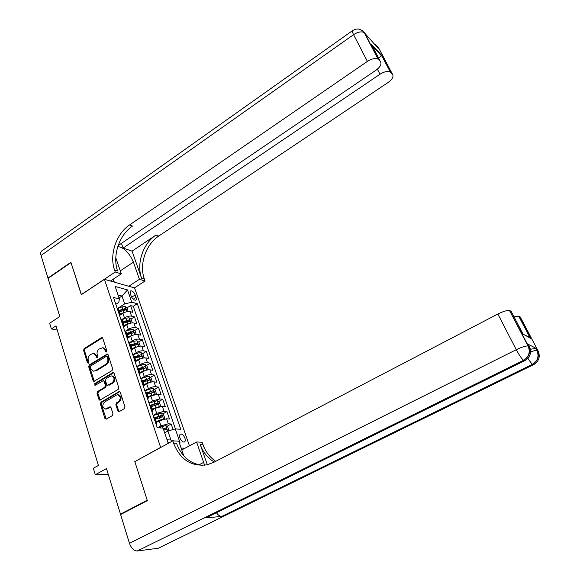 <?xml version="1.0" encoding="UTF-8"?>
<svg xmlns="http://www.w3.org/2000/svg" width="580" height="580" viewBox="0 0 580 580"><rect width="100%" height="100%" fill="white"/><g stroke="black" fill="none" stroke-linecap="round" stroke-linejoin="round"><path stroke-width="0.87" d="M106.386 352.002L106.807 350.748L102.754 338.27L102.094 337.582L101.406 337.712L84.158 348.616L83.571 350.371L87.457 362.783L88.385 363.189L88.798 361.949L88.29 360.332C87.761 357.947 88.392 356.055 90.175 354.67L93.634 353.351L95.881 355.605L96.903 357.715L97.752 356.381L97.237 354.757C96.693 352.364 97.324 350.465 99.129 349.066L102.696 347.739L104.907 349.979L105.437 351.603L106.386 352.002M184.911 438.168C183.78 435.471 182.388 434.079 180.728 434C179.546 434.376 179.285 435.682 179.938 437.907C181.069 440.619 182.461 442.011 184.121 442.098C185.31 441.706 185.578 440.401 184.911 438.168M117.856 410.952L119.255 411.611L124.366 408.639L124.975 406.805L120.249 392.218L119.4 391.449L100.978 402.186L100.376 403.992L104.915 418.485L106.299 419.144L112.375 415.606L112.984 413.786L110.997 407.544L110.106 406.768L105.321 409.009C102.254 407.472 101.993 405.166 104.538 402.107L116.319 395.132L117.762 394.77C120.77 396.394 121.002 398.714 118.436 401.715L116.457 402.875L115.848 404.702L117.856 410.952L119.161 411.655M135.075 461.491L160.624 447.361L104.451 279.328L81.309 294.727L71.007 262.595L48.082 278.4L59.791 316.535L49.655 323.241L51.359 328.911L55.97 325.88L98.397 465.45L93.351 468.256L95.301 474.73L108.344 474.607M134.792 461.484L147.219 500.228L120.481 514.134L106.488 468.56L95.301 474.73M112.049 370.576L112.65 368.771L108.083 354.685L107.365 353.974L89.276 364.921L88.682 366.69L93.075 380.697L93.859 381.43L112.049 370.576M114.115 373.288L118.762 387.621L118.153 389.441L99.803 400.193L98.941 399.424L97.027 393.305L97.621 391.514L104.777 387.215L105.371 385.417L104.088 381.372L103.291 380.625L95.309 385.25L94.931 385.345L94.787 383.568L112.73 372.686L113.332 372.548L114.115 373.288M121.532 514.061L120.481 514.134M173.087 429.555L171.187 424.009L166.946 426.365M157.629 427.743L160.935 425.887L168.309 423.791L166.59 418.774L169.476 419.014L166.924 411.561L162.77 413.917M155.194 418.195L156.035 417.723M153.12 415.374L156.701 413.344L164.038 411.292L162.342 406.326L165.235 406.623L162.712 399.257L158.63 401.599M151.076 405.935L152.83 404.927M148.959 402.977L152.511 400.932L159.819 398.931L158.144 394.023L161.037 394.378L158.543 387.092L154.534 389.426M147.001 393.82L149.575 392.312M144.848 390.724L148.364 388.665C151.039 387.244 153.461 386.592 155.65 386.708L153.99 381.858L156.883 382.263L154.418 375.064L150.488 377.384M142.963 381.828L146.276 379.871M140.78 378.61L144.268 376.536C146.921 375.108 149.335 374.47 151.518 374.622L149.887 369.822L152.779 370.286L150.343 363.167L146.479 365.48M138.982 369.975L142.919 367.611M136.757 366.625L140.222 364.537C142.847 363.109 145.254 362.486 147.443 362.674L145.819 357.925L148.719 358.44L146.305 351.4L142.513 353.706M135.43 358.005L139.359 355.62M132.776 354.771L136.213 352.676C138.823 351.241 141.223 350.632 143.405 350.849L141.803 346.158L144.71 346.724L142.317 339.757L138.591 342.055M132.378 345.883L135.691 343.839M128.84 343.048L132.247 340.938C134.843 339.503 137.228 338.908 139.417 339.162L137.83 334.522L140.737 335.138L138.374 328.244L134.705 330.535M129.282 333.913L131.935 332.26M124.947 331.455L128.332 329.339C130.906 327.888 133.284 327.308 135.466 327.599L133.9 323.009L136.807 323.676L134.473 316.854L131.566 316.158C129.376 315.839 127.013 316.412 124.453 317.855L121.097 319.993M126.157 322.11L128.18 320.834M130.862 319.138L134.473 316.854M166.59 418.774L159.239 420.855L156.593 422.341M162.342 406.326L155.019 408.363L152.395 409.864M158.144 394.023L150.851 396.01L148.241 397.517M153.99 381.858C151.808 381.727 149.386 382.372 146.725 383.8L144.137 385.316M149.887 369.822C147.697 369.663 145.283 370.294 142.644 371.722L140.186 373.186M145.819 357.925C143.637 357.729 141.237 358.346 138.613 359.774L136.206 361.231M141.803 346.158C139.62 345.926 137.228 346.528 134.625 347.964L132.211 349.443M137.83 334.522C135.647 334.254 133.262 334.841 130.674 336.284L128.195 337.828M133.9 323.009C131.718 322.712 129.34 323.285 126.774 324.727L124.156 326.38M130.311 293.611L131.153 296.068C132.356 298.772 133.806 300.157 135.51 300.215C136.351 299.911 136.532 298.968 136.039 297.395L135.198 294.959C133.994 292.255 132.544 290.877 130.841 290.819L130.311 293.611M185.02 448.209L181.134 448.072M189.457 445.817L134.589 287.926L104.451 279.328M167.033 439.799L170.955 439.988L167.917 431.049L175.305 428.917L180.772 429.287L137.3 303.688L131.762 302.238L124.671 303.898L117.465 308.531M175.305 428.917L180.133 442.953L179.365 442.917M169.795 442.504L167.917 442.424L163.074 428.105L157.267 427.714L113.535 297.475L119.393 299.005L115.152 286.469L127.528 289.92L131.762 302.238M175.435 428.924L133.262 306.269L130.609 305.587L132.922 312.337L130.014 311.619C127.832 311.286 125.461 311.851 122.916 313.301L120.075 315.114M119.632 315.636L120.016 313.577L118.784 313.099M118.342 310.764L118.458 308.959L117.225 308.473M155.636 422.849L156.839 423.081L156.259 424.712M154.831 419.384L155.121 417.97L153.91 417.723M151.351 410.089L152.554 410.35L152.004 412.032M150.59 406.761L150.858 405.297L149.647 405.028M147.117 397.474L148.328 397.764L147.791 399.504M146.399 394.284L146.646 392.776L145.435 392.471M142.926 385.011L144.144 385.33L143.637 387.114M142.252 381.945L142.484 380.393L141.266 380.06M138.787 372.679L140.005 373.027L139.519 374.861M138.156 369.75L138.366 368.148L137.148 367.793M134.698 360.499L135.916 360.869L135.452 362.754M134.103 357.686L134.299 356.048L133.074 355.663M130.652 348.45L131.877 348.848L131.435 350.777M130.094 345.76L130.268 344.078L129.043 343.664M126.65 336.531L127.875 336.958L127.455 338.93M126.135 333.964L126.288 332.238L125.062 331.803M122.692 324.749L123.924 325.199L123.525 327.221M122.213 322.299L122.351 320.537L121.126 320.073M135.466 327.599L138.374 328.244M139.417 339.162L142.317 339.757M143.405 350.849L146.305 351.4M147.443 362.674L150.343 363.167M151.518 374.622L154.418 375.064M155.65 386.708L158.543 387.092M159.819 398.931L162.712 399.257M164.038 411.292L166.924 411.561M168.309 423.791L171.187 424.009M167.917 431.049L164.676 432.839M124.671 303.898L121.988 296.01L118.023 294.952M119.031 297.931L121.988 296.01L127.528 289.92M115.826 304.304L118.791 302.39L119.393 299.005M51.359 328.911L57.239 330.056M123.018 310.452L124.432 309.546M127.063 307.864L130.609 305.587M133.262 306.269L137.3 303.688M180.133 442.953L179.278 442.678M173.855 440.93L170.955 439.988M106.415 351.98L105.778 350.131L103.378 347.869M94.38 353.481L96.758 355.75L97.382 357.592M102.464 337.785L85.035 348.769L84.448 350.523L88.45 363.145M107.757 354.17L90.154 365.052L89.567 366.828L94.308 381.357M107.126 356.838L106.176 356.432L90.85 365.915L90.436 367.162L90.973 368.873L93.387 371.193L95.258 370.765L105.778 364.305C107.604 362.899 108.243 360.985 107.684 358.563L107.126 356.838L107.996 356.983L106.626 356.337M93.387 371.193L95.258 370.765M107.996 356.983L108.554 358.708C109.105 361.13 108.475 363.044 106.647 364.443L96.135 370.895M103.291 380.625L104.958 381.488L106.249 385.526L105.647 387.324L98.506 391.616L97.904 393.407L100.217 400.106M113.745 372.73L95.664 383.685L95.388 385.207M112.266 382.713C114.76 379.842 114.593 377.565 111.759 375.891L110.178 376.246L106.06 378.74L105.466 380.538L106.756 384.584L107.568 385.33L112.266 382.713L113.129 382.829C115.623 379.958 115.456 377.689 112.629 376.014L111.759 375.891M107.568 385.33L108.126 385.2M113.129 382.829L108.996 385.309M117.928 394.791L118.624 394.871C121.641 396.495 121.865 398.801 119.306 401.802L117.327 402.962L116.718 404.789L118.719 411.032M105.922 409.067L107.488 408.74L106.611 408.661M110.577 406.935L107.488 408.74M119.843 391.623L101.855 402.281L101.253 404.079L106.234 419.18M128.115 311.532L127.23 307.987L125.244 306.457L121.967 306.892L117.559 308.553M125.389 312.134L120.285 313.911M121.59 314.142L120.314 314.628M119.422 311.808L125.896 309.858L125.251 308.531L118.958 310.445M119.183 311.098L125.251 308.531M113.085 279.277L113.658 280.974L112.636 281.662M362.087 30.457L364.762 33.067L378.109 59.203C375.347 57.913 371.78 58.638 367.394 61.393L353.582 34.655C357.882 31.9 361.42 31.211 364.196 32.596L378.334 48.474L377.464 46.813L378.827 48.292L392.435 74.146L390.362 72.079C387.745 70.861 384.293 71.579 380.001 74.233L377.377 69.172M374.332 47.408L373.701 47.487M378.109 59.203L364.196 32.596C360.847 28.608 356.939 27.97 352.466 30.682C351.835 30.602 352.205 31.929 353.582 34.655L41.042 255.483L47.981 278.074L70.905 262.269L81.425 294.647M128.753 286.266L139.432 279.306L133.4 262.124C129.304 252.815 124.113 247.602 117.827 246.5M139.432 279.306L145.065 280.995L144.405 279.132C138.997 264.668 145.71 244.485 158.724 236.096L388.107 82.483C392.45 79.264 393.892 76.48 392.435 74.146M132.051 251.14L141.621 278.291C136.213 263.769 142.948 243.491 156.006 235.052L132.051 251.14L123.098 248.073L121.445 243.339M81.272 294.611L115.231 272.013L114.565 270.062C109.134 254.975 116.145 233.841 129.557 224.953L367.394 61.393M115.231 272.013L121.3 273.84L115.782 257.781M123.098 248.073L380.001 74.233M41.042 255.483C40.332 252.88 40.745 251.263 42.275 250.611L352.161 30.899M47.981 278.074L48.394 278.183M110.432 281.032L121.3 273.84M134.444 287.89L145.065 280.995M118.131 245.594L376.028 70.187C380.473 66.823 381.915 63.901 380.342 61.422L371.309 44.167L381.974 55.6L378.53 57.949M378.667 59.653L380.342 61.422M114.565 270.062L117.595 270.983C112.165 255.961 119.147 234.922 132.516 226.084L129.557 224.953M381.633 55.977L372.403 46.095L371.309 44.167M113.274 279.154L114.282 282.134M530.424 349.276L536.065 348.333L528.257 344.281L528.547 344.832M159.935 547.455L158.362 548.216L137.286 550.978C133.944 550.884 131.326 548.325 129.434 543.286L120.611 514.547L147.349 500.634L134.835 461.622L172.775 440.88L173.55 443.163C180.199 459.708 191.4 466.907 207.161 464.761L213.998 462.238L497.85 314.026C503.107 311.416 506.985 310.235 509.494 310.496L528.467 346.086L529.475 346.601L528.257 344.281M204.581 465.211L196.584 441.982L202.094 442.236L202.862 444.411C205.523 451.733 209.822 457.373 215.767 461.317M172.775 440.88L178.756 441.155L183.816 455.887M207.343 464.725L200.143 444.295C203.014 452.219 207.756 458.142 214.346 462.057M524.132 334.725L529.837 337.35L530.678 338.321L523.087 334.145L511.205 311.445L509.943 310.67M207.698 517.048L206.118 517.817L221.763 516.439C220.03 516.49 218.254 515.258 216.412 512.749M181.779 449.957L196.584 441.982M514.018 316.81L519.078 316.274L530.678 338.321M536.065 348.333L537.254 350.588L538.189 351.067L520.253 316.992L519.078 316.274M173.55 443.163L176.537 443.287C181.547 456.569 190.269 463.935 202.703 465.377M131.877 322.958L132.247 322.719L131.087 319.305L129.094 317.789L125.802 318.246L121.104 320.022M129.398 323.517L124.076 325.351M125.534 325.51L124.265 325.989M123.25 323.205L129.746 321.233L129.108 319.885L122.793 321.835M123.003 322.465L129.108 319.885M135.691 334.508L136.155 334.189L134.981 330.738L132.987 329.237L129.688 329.723L124.961 331.506M133.458 335.022L127.868 336.937M129.528 336.994L128.209 337.495M127.129 334.732L133.647 332.731L133.001 331.368L126.657 333.34M126.868 333.957L133.001 331.368M139.548 346.188L140.106 345.789L138.917 342.294L136.916 340.815L133.61 341.323L128.862 343.121M137.561 346.659L131.798 348.609M133.581 348.609L132.138 349.153M131.044 346.383L137.583 344.353L136.945 342.983L130.572 344.977M130.775 345.579L136.945 342.983M143.448 358.005L144.101 357.519L142.897 353.988L140.897 352.517L137.583 353.053L132.805 354.866M141.709 358.425L135.763 360.419M137.685 360.339L136.032 360.963M135.01 358.164L141.563 356.113L140.933 354.721L134.531 356.743M134.727 357.324L140.933 354.721M147.407 369.953L148.139 369.373L146.921 365.799L144.92 364.349L141.593 364.914L136.793 366.741M145.906 370.315L139.78 372.353M141.846 372.2L139.969 372.911M139.012 370.076L145.594 367.995L144.964 366.589L138.533 368.641M138.721 369.206L144.964 366.589M151.409 382.032L152.221 381.357L150.996 377.747L148.987 376.311L145.653 376.906L140.824 378.747M150.155 382.343L143.84 384.424M146.066 384.185L144.021 384.961M143.064 382.118L149.662 380.009L149.038 378.588L142.578 380.668M142.76 381.212L149.038 378.588M155.469 394.255L156.353 393.479L155.106 389.833L153.098 388.411L149.756 389.035L144.899 390.884M154.454 394.509L147.944 396.633M150.35 396.299L148.118 397.148M147.16 394.298L153.78 392.167L153.163 390.724L146.667 392.834M146.841 393.356L153.163 390.724M159.58 406.609L160.529 405.739L159.268 402.049L157.26 400.642L149.024 403.165M158.797 406.812L152.098 408.973M154.701 408.545L152.264 409.473M151.3 406.616L157.941 404.456L157.325 402.991L150.641 405.195M150.974 405.637L155.853 403.839L156.81 404.42M163.741 419.108L164.749 418.137L163.48 414.403L161.465 413.018L153.192 415.584M163.19 419.253L156.296 421.464M159.123 420.921L156.455 421.943M155.491 419.079L162.153 416.882L161.544 415.403L154.461 417.774M155.15 418.057L160.051 416.244L161.03 416.853M168.954 430.744L167.736 426.902L165.721 425.532L158.333 427.786M166.04 432.086L164.575 432.542M163.4 429.077L164.307 428.794L165.293 429.425M163.763 430.135L166.409 429.454L165.807 427.96L163.248 428.613M160.935 425.887L159.239 420.855M156.701 413.344L155.019 408.363M152.511 400.932L150.851 396.01M148.364 388.665L146.725 383.8M144.268 376.536L142.644 371.722M140.222 364.537L138.613 359.774M136.213 352.676L134.625 347.964M132.247 340.938L130.674 336.284M128.332 329.339L126.774 324.727M124.453 317.855L122.916 313.301M119.154 313.185L117.602 308.567M156.006 422.871L154.287 417.76M151.721 410.125L150.017 405.065M147.487 397.517L145.805 392.515M143.296 385.055L141.636 380.11M139.164 372.737L137.518 367.851M135.067 360.557L133.444 355.728M131.022 348.515L129.42 343.737M127.02 336.61L125.432 331.883M123.069 324.829L121.496 320.16M131.566 316.158L130.014 311.619M131.674 297.228L135.198 294.959M133.212 299.215L136.039 297.395M105.778 350.131L104.907 349.979M97.273 357.367L96.396 357.222M96.758 355.75L95.881 355.605M88.341 362.921L87.457 362.783M84.448 350.523L83.571 350.371M85.035 348.769L84.158 348.616M102.276 337.879L101.406 337.712M106.299 351.755L105.437 351.603M93.953 380.806L93.075 380.697M89.567 366.828L88.682 366.69M90.154 365.052L89.276 364.921M107.583 354.257L106.713 354.104M106.647 364.443L105.778 364.305M108.554 358.708L107.684 358.563M99.825 399.518L98.941 399.424M97.904 393.407L97.027 393.305M98.506 391.616L97.621 391.514M105.647 387.324L104.777 387.215M106.249 385.526L105.371 385.417M104.958 381.488L104.088 381.372M95.664 383.685L94.787 383.568M113.593 372.81L112.73 372.686M116.718 404.789L115.848 404.702M117.327 402.962L116.457 402.875M119.306 401.802L118.436 401.715M110.49 406.979L109.613 406.899M105.799 418.55L104.915 418.485M101.253 404.079L100.376 403.992M101.855 402.281L100.978 402.186M119.712 391.688L118.849 391.587M127.056 311.685L125.294 306.501M122.692 309.038L121.967 306.892M123.881 312.555L123.149 310.401M141.621 278.291L144.405 279.132M156.006 235.052L158.724 236.096M381.974 55.6L390.862 72.493M375.985 45.936L377.464 46.813L374.861 44.261M120.27 270.845L133.4 262.124M200.143 444.295L202.862 444.411M158.362 548.216L533.571 364.661L532.614 364.233L221.763 516.439M206.118 517.817L524.683 360.709L523.653 360.252L137.286 550.978M129.434 543.286L516.273 349.696L497.85 314.026M529.758 347.181L529.475 346.601C531.788 352.277 530.366 356.888 525.197 360.441L523.653 360.252C521.848 359.005 519.383 355.489 516.273 349.696C521.652 347.108 525.574 345.868 528.032 345.955L509.494 310.496M206.154 517.809L525.255 360.405M528.467 346.086L528.032 345.955C530.417 351.676 529.127 356.352 524.175 359.977C529.359 356.41 530.787 351.777 528.467 346.086M538.436 351.574L538.189 351.067C540.437 356.54 539.066 360.985 534.071 364.399L532.614 364.233C531.613 363.674 530.048 361.688 527.923 358.273M533.571 364.661L534.078 364.392L533.571 364.661M535.681 348.217L536.862 350.472C539.175 355.989 537.928 360.492 533.114 363.972C538.131 360.543 539.509 356.084 537.254 350.588L536.862 350.472C535.666 350.342 533.586 350.813 530.613 351.893M198.918 464.863L203.732 462.333M130.935 323.103L129.144 317.825M126.541 320.414L125.802 318.246M127.738 323.966L127.005 321.791M134.864 334.653L133.037 329.273M130.428 331.912L129.688 329.723M131.645 335.508L130.899 333.304M138.83 346.325L136.967 340.851M134.364 343.541L133.61 341.323M135.59 347.173L134.835 344.948M142.84 358.121L140.947 352.553M138.337 355.301L137.583 353.053M139.584 358.969L138.823 356.714M146.899 370.055L144.971 364.385M142.361 367.183L141.593 364.914M143.615 370.895L142.847 368.619M151.003 382.126L149.038 376.348M146.428 379.204L145.653 376.906M147.697 382.952L146.921 380.654M155.15 394.327L153.149 388.448M150.539 391.355L149.756 389.035M151.822 395.154L151.032 392.82M159.348 406.667L157.31 400.678M154.693 403.644L153.903 401.302M155.998 407.486L155.201 405.13M155.853 403.839L157.325 402.991M163.589 419.151L161.516 413.054M158.905 416.077L158.101 413.707M160.218 419.956L159.413 417.578M160.051 416.244L161.544 415.403M167.678 431.179L165.771 425.568M162.965 428.098L162.342 426.249M164.307 428.794L165.807 427.96M180.039 434.376L180.728 434M120.016 313.577L118.458 308.959M123.924 325.199L122.351 320.537M127.875 336.958L126.288 332.238M131.877 348.848L130.268 344.078M135.916 360.869L134.299 356.048M140.005 373.027L138.366 368.148M144.144 385.33L142.484 380.393M148.328 397.764L146.646 392.776M152.554 410.35L150.858 405.297M156.839 423.081L155.121 417.97M130.326 291.153L130.841 290.819M103.559 347.899L102.696 347.739M94.504 353.503L93.634 353.351M106.198 409.088L105.321 409.009M390.362 72.079L381.807 55.811M377.682 47.77L376.957 46.385L373.904 43.688M529.837 337.35L518.672 316.122M534.071 364.399L158.398 548.209"/></g></svg>
